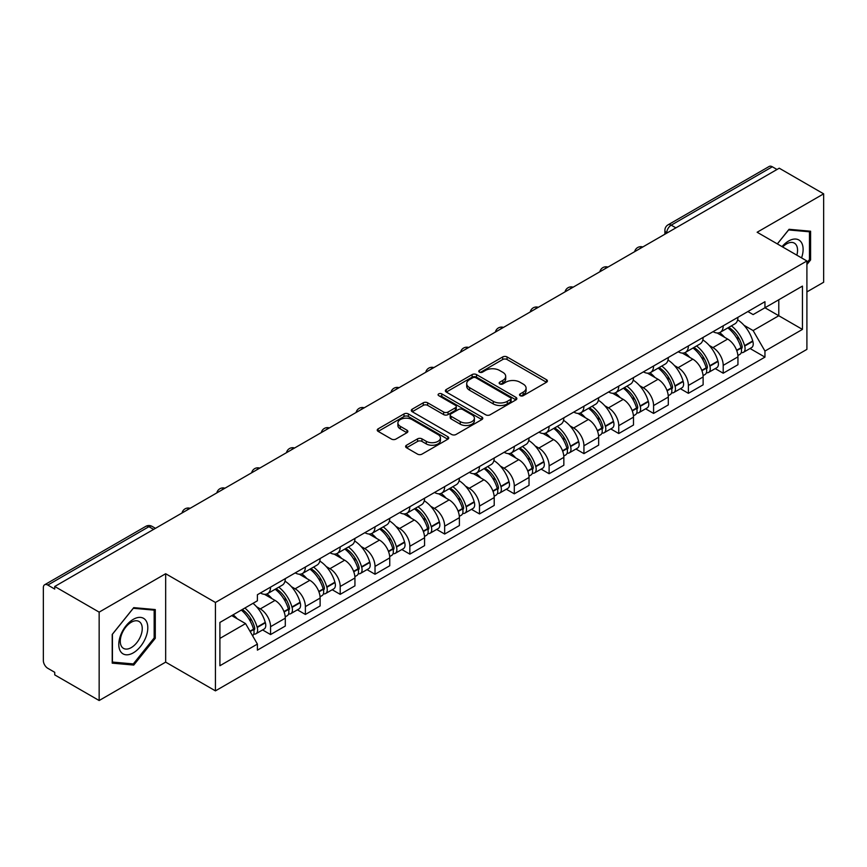 <?xml version="1.0" encoding="UTF-8"?>
<svg xmlns="http://www.w3.org/2000/svg" width="867" height="867" viewBox="0 0 867 867"><rect width="100%" height="100%" fill="white"/><g stroke="black" fill="none" stroke-linecap="round" stroke-linejoin="round"><path stroke-width="1.3" d="M520.167 395.677A2.167 1.257 0 0 0 523.235 395.677L546.513 382.239A3.1 1.788 0 0 0 547.413 380.971A3.1 1.788 0 0 0 546.513 379.713L507.076 356.944A3.1 1.788 0 0 0 502.687 356.944L479.418 370.382A2.167 1.257 0 0 0 478.779 371.271A2.167 1.257 0 0 0 479.418 372.149A2.167 1.257 0 0 0 482.486 372.149L485.498 370.415A9.916 5.722 0 0 1 499.511 370.415L502.806 372.311A9.916 5.722 0 0 1 505.71 376.354A9.916 5.722 0 0 1 502.806 380.407L499.793 382.141A2.167 1.257 0 0 0 499.154 383.03A2.167 1.257 0 0 0 499.793 383.918A2.167 1.257 0 0 0 502.86 383.918L505.873 382.174A9.916 5.722 0 0 1 519.886 382.174L523.18 384.07A9.916 5.722 0 0 1 526.085 388.123A9.916 5.722 0 0 1 523.18 392.166L520.167 393.911A2.167 1.257 0 0 0 519.528 394.788A2.167 1.257 0 0 0 520.167 395.677L520.167 393.911M406.515 445.226A3.1 1.788 0 0 0 405.604 446.494A3.1 1.788 0 0 0 406.515 447.762L417.58 454.145A3.1 1.788 0 0 0 421.958 454.145L447.816 439.222A3.1 1.788 0 0 0 448.716 437.954A3.1 1.788 0 0 0 447.816 436.697L408.379 413.927A3.1 1.788 0 0 0 403.989 413.927L378.142 428.851A3.1 1.788 0 0 0 377.232 430.119A3.1 1.788 0 0 0 378.142 431.376L391.505 439.092A3.1 1.788 0 0 0 395.883 439.092L406.948 432.709A3.1 1.788 0 0 0 407.858 431.441A3.1 1.788 0 0 0 406.948 430.173L400.326 426.347A8.291 4.79 0 0 1 397.899 422.966A8.291 4.79 0 0 1 403.014 418.544A8.291 4.79 0 0 1 412.042 419.585L438.008 434.573A8.291 4.79 0 0 1 440.436 437.954A8.291 4.79 0 0 1 435.321 442.376A8.291 4.79 0 0 1 426.282 441.336L421.958 438.843A3.1 1.788 0 0 0 417.58 438.843L406.515 445.226L406.515 447.762M215.439 602.467L165.662 573.726L99.152 612.135L54.729 586.482L779.238 168.198L823.65 193.84L757.14 232.248L806.906 260.978L215.439 602.467L215.439 690.869L806.906 349.379L806.906 260.978M485.715 414.805A3.1 1.788 0 0 0 490.093 414.805L515.941 399.882A3.1 1.788 0 0 0 516.851 398.625A3.1 1.788 0 0 0 515.941 397.357L476.514 374.587A3.1 1.788 0 0 0 472.125 374.587L446.277 389.511A3.1 1.788 0 0 0 445.367 390.779A3.1 1.788 0 0 0 446.277 392.047L485.715 414.805M439.591 396.143A2.167 1.257 0 0 1 441.791 396.457L441.791 393.878L481.879 417.027A3.1 1.788 0 0 1 482.789 418.284A3.1 1.788 0 0 1 481.879 419.552L456.031 434.475A3.1 1.788 0 0 1 451.642 434.475L412.215 411.706L412.215 409.181A3.1 1.788 0 0 0 411.305 410.449A3.1 1.788 0 0 0 412.215 411.706M412.215 409.181L423.269 402.797A3.1 1.788 0 0 1 427.659 402.797L443.644 412.031A3.1 1.788 0 0 0 448.033 412.031L455.37 407.793A3.1 1.788 0 0 0 456.28 406.525A3.1 1.788 0 0 0 455.37 405.257L438.724 395.645A2.167 1.257 0 0 1 438.084 394.767A2.167 1.257 0 0 1 439.428 393.607A2.167 1.257 0 0 1 441.791 393.878M99.152 612.135L99.152 700.525L54.729 674.884L54.729 672.304L47.815 668.316A6.318 3.641 -120 0 1 43.35 660.578L43.35 587.642A6.318 3.641 -120 0 1 44.661 584.759L145.764 526.377A6.318 3.641 60 0 1 148.918 526.692L47.815 585.073A6.318 3.641 -120 0 0 44.661 584.759M806.906 291.908L823.65 282.241L823.65 193.84M99.152 700.525L165.662 662.128L215.439 690.869M54.729 586.482L54.729 589.061L47.815 585.073M675.892 227.858L671.21 225.16A6.318 3.641 60 0 0 668.045 224.846L769.159 166.475A6.318 3.641 60 0 1 772.313 166.778L671.21 225.16A6.318 3.641 120 0 0 666.745 232.887L666.745 233.147M777.005 169.488L772.313 166.778M723.208 325.797A14.522 8.388 60 0 1 720.206 332.321L734.934 323.814A14.522 8.388 -120 0 0 737.936 317.289M709.228 345.434L712.945 347.58A14.522 8.388 60 0 1 723.208 365.365L737.947 356.857A14.522 8.388 -120 0 0 727.673 339.073L717.128 332.982M737.947 356.857L737.947 364.714L723.208 373.222L715.221 368.605M720.206 332.321A14.522 8.388 60 0 1 713.053 331.66M723.208 365.365L723.208 373.222M688.387 345.9A14.522 8.388 60 0 1 685.385 352.414L700.113 343.917A14.522 8.388 -120 0 0 703.126 337.393M680.4 388.709L688.387 393.325L703.126 384.818L703.126 376.961A14.522 8.388 -120 0 0 692.852 359.176L682.307 353.086M685.385 352.414A14.522 8.388 60 0 1 678.232 351.764M674.407 365.538L678.124 367.684A14.522 8.388 60 0 1 688.387 385.457L688.387 393.325M653.577 366.004A14.522 8.388 60 0 1 650.564 372.517L665.292 364.021A14.522 8.388 -120 0 0 668.305 357.497M645.59 408.812L653.577 413.429L668.305 404.922L668.305 397.064A14.522 8.388 -120 0 0 658.042 379.28L647.497 373.189M650.564 372.517A14.522 8.388 60 0 1 643.422 371.867M639.597 385.642L643.303 387.777A14.522 8.388 60 0 1 653.577 405.561L653.577 413.429M618.756 386.108A14.522 8.388 60 0 1 615.743 392.621L630.482 384.124A14.522 8.388 -120 0 0 633.484 377.6M610.769 428.916L618.756 433.533L633.484 425.025L633.484 417.157A14.522 8.388 -120 0 0 623.221 399.384L612.676 393.293M615.743 392.621A14.522 8.388 60 0 1 608.601 391.971M604.776 405.734L608.482 407.88A14.522 8.388 60 0 1 618.756 425.664L618.756 433.533M583.935 406.211A14.522 8.388 60 0 1 580.933 412.725L595.662 404.217A14.522 8.388 -120 0 0 598.663 397.704M575.948 449.019L583.935 453.625L598.663 445.129L598.663 437.261A14.522 8.388 -120 0 0 588.4 419.476L577.856 413.396M580.933 412.725A14.522 8.388 60 0 1 573.781 412.074M569.955 425.838L573.672 427.984A14.522 8.388 60 0 1 583.935 445.768L583.935 453.625M549.114 426.315A14.522 8.388 60 0 1 546.112 432.828L560.841 424.321A14.522 8.388 -120 0 0 563.843 417.807M541.127 469.123L549.114 473.729L563.843 465.232L563.843 457.364A14.522 8.388 -120 0 0 553.58 439.58L543.035 433.5M546.112 432.828A14.522 8.388 60 0 1 538.96 432.178M535.134 445.941L538.851 448.087A14.522 8.388 60 0 1 549.114 465.872L549.114 473.729M514.294 446.418A14.522 8.388 60 0 1 511.292 452.932L526.02 444.424A14.522 8.388 -120 0 0 529.033 437.911M506.306 489.226L514.294 493.832L529.033 485.336L529.033 477.468A14.522 8.388 -120 0 0 518.759 459.683L508.214 453.604M511.292 452.932A14.522 8.388 60 0 1 504.139 452.281M500.313 466.045L504.03 468.191A14.522 8.388 60 0 1 514.294 485.975L514.294 493.832M479.484 466.511A14.522 8.388 60 0 1 476.471 473.035L491.199 464.528A14.522 8.388 -120 0 0 494.212 458.014M471.485 509.33L479.484 513.936L494.212 505.428L494.212 497.571A14.522 8.388 -120 0 0 483.938 479.787L473.404 473.696M476.471 473.035A14.522 8.388 60 0 1 469.329 472.374M465.492 486.149L469.21 488.294A14.522 8.388 60 0 1 479.484 506.079L479.484 513.936M444.663 486.615A14.522 8.388 60 0 1 441.65 493.139L456.389 484.631A14.522 8.388 -120 0 0 459.391 478.118M436.675 529.434L444.663 534.039L459.391 525.532L459.391 517.675A14.522 8.388 -120 0 0 449.128 499.891L438.583 493.8M441.65 493.139A14.522 8.388 60 0 1 434.508 492.478M430.682 506.252L434.389 508.398A14.522 8.388 60 0 1 444.663 526.182L444.663 534.039M409.842 506.718A14.522 8.388 60 0 1 406.829 513.242L421.568 504.735A14.522 8.388 -120 0 0 424.57 498.222M401.855 549.526L409.842 554.143L424.57 545.636L424.57 537.778A14.522 8.388 -120 0 0 414.307 519.994L403.762 513.903M406.829 513.242A14.522 8.388 60 0 1 399.687 512.581M395.861 526.356L399.579 528.502A14.522 8.388 60 0 1 409.842 546.286L409.842 554.143M375.021 526.822A14.522 8.388 60 0 1 372.019 533.346L386.747 524.838A14.522 8.388 -120 0 0 389.749 518.314M367.034 569.63L375.021 574.247L389.749 565.739L389.749 557.882A14.522 8.388 -120 0 0 379.486 540.098L368.941 534.007M372.019 533.346A14.522 8.388 60 0 1 364.866 532.685M361.04 546.459L364.758 548.605A14.522 8.388 60 0 1 375.021 566.389L375.021 574.247M340.2 546.925A14.522 8.388 60 0 1 337.198 553.439L351.926 544.942A14.522 8.388 -120 0 0 354.939 538.418M332.213 589.733L340.2 594.35L354.939 585.843L354.939 577.986A14.522 8.388 -120 0 0 344.665 560.201L334.12 554.111M337.198 553.439A14.522 8.388 60 0 1 330.045 552.788M326.22 566.563L329.937 568.709A14.522 8.388 60 0 1 340.2 586.482L340.2 594.35M305.379 567.029A14.522 8.388 60 0 1 302.377 573.542L317.105 565.046A14.522 8.388 -120 0 0 320.118 558.521M297.392 609.837L305.379 614.454L320.118 605.946L320.118 598.089A14.522 8.388 -120 0 0 309.844 580.305L299.299 574.214M302.377 573.542A14.522 8.388 60 0 1 295.224 572.892M291.399 586.666L295.116 588.801A14.522 8.388 60 0 1 305.379 606.586L305.379 614.454M270.569 587.132A14.522 8.388 60 0 1 267.556 593.646L282.284 585.149A14.522 8.388 -120 0 0 285.297 578.625M262.582 629.941L270.569 634.557L285.297 626.05L285.297 618.182A14.522 8.388 -120 0 0 275.034 600.408L264.489 594.318M267.556 593.646A14.522 8.388 60 0 1 260.414 592.995M256.589 606.77L260.295 608.905A14.522 8.388 60 0 1 270.569 626.689L270.569 634.557M747.874 311.556L753.12 314.591L802.441 286.11L778.783 299.765L778.783 315.751L753.12 330.565L744.049 325.331M219.904 638.415L245.567 623.601L257.401 644.083L219.904 665.737L219.904 622.441L257.401 600.788L257.401 594.729L764.954 301.705L764.954 307.752L802.441 329.406L764.954 351.059L753.12 330.565M802.441 286.11L802.441 329.406M257.401 644.083L257.401 650.142L764.954 357.117L764.954 351.059M806.906 264.522L810.591 259.937L810.591 231.218L789.057 229.3L777.32 243.898M165.662 573.726L165.662 662.128M112.211 663.147L133.746 665.076L155.28 638.285L155.28 609.566L133.746 607.637L112.211 634.427L112.211 663.147M245.567 623.601L231.727 615.613M750.042 348.501L764.954 357.117M809.475 259.298L810.591 259.937M131.47 663.764L133.746 665.076M154.163 637.635L155.28 638.285M521.034 395.981L523.18 394.745A9.916 5.722 0 0 0 526.085 390.703L526.085 388.123M505.71 376.354L505.71 378.933A9.916 5.722 0 0 1 502.806 382.986L500.66 384.222M546.47 382.26L507.076 359.523A3.1 1.788 0 0 0 502.687 359.523L480.285 372.463M515.941 397.357L515.941 399.882L476.514 377.167A3.1 1.788 0 0 0 472.125 377.167L446.321 392.068M510.468 399.503A2.167 1.257 0 0 0 511.107 398.625A2.167 1.257 0 0 0 510.468 397.736L475.853 377.752A2.167 1.257 0 0 0 472.786 377.752L469.611 379.583A9.916 5.722 0 0 0 466.706 383.626A9.916 5.722 0 0 0 469.611 387.679L493.269 401.334A9.916 5.722 0 0 0 507.293 401.334L510.468 399.503L510.468 402.082A2.167 1.257 0 0 0 511.107 401.193L511.107 398.625M466.706 383.626L466.706 386.205A9.916 5.722 0 0 0 469.611 390.258L469.611 387.679M510.468 402.082L507.293 403.914A9.916 5.722 0 0 1 493.269 403.914L469.611 390.258M412.248 411.738L423.269 405.366L423.269 402.797M456.28 406.525L456.28 409.105A3.1 1.788 0 0 1 455.37 410.362L448.033 414.599A3.1 1.788 0 0 1 443.644 414.599L427.659 405.366A3.1 1.788 0 0 0 423.269 405.366M441.791 396.457L481.835 419.574M460.247 421.611A8.291 4.79 0 0 0 469.275 422.641A8.291 4.79 0 0 0 474.39 418.23A8.291 4.79 0 0 0 471.962 414.838L462.815 409.56A3.1 1.788 0 0 0 458.437 409.56L451.1 413.797A3.1 1.788 0 0 0 450.19 415.065A3.1 1.788 0 0 0 451.1 416.323L460.247 421.611L460.247 424.191A8.291 4.79 0 0 0 469.275 425.22A8.291 4.79 0 0 0 474.39 420.798L474.39 418.23M450.19 415.065L450.19 417.645A3.1 1.788 0 0 0 451.1 418.902L451.1 416.323M460.247 424.191L451.1 418.902M440.436 437.954L440.436 440.534A8.291 4.79 0 0 1 435.321 444.955A8.291 4.79 0 0 1 426.282 443.915L421.958 441.422A3.1 1.788 0 0 0 417.58 441.422L406.558 447.784M397.899 422.966L397.899 425.545A8.291 4.79 0 0 0 400.326 428.927L400.326 426.347M406.916 432.731L400.326 428.927M447.773 439.244L408.379 416.507A3.1 1.788 0 0 0 403.989 416.507L378.185 431.408M728.692 327.412A19.887 11.477 60 0 1 728.789 327.477A19.887 11.477 60 0 1 741.87 345.315L741.989 345.727A3.869 2.233 60 0 1 741.383 348.762A3.869 2.233 60 0 1 741.296 348.816M727.825 327.921A23.994 13.85 60 0 1 741.003 347.71L741.122 348.122A7.966 4.606 60 0 1 739.865 354.386L737.882 355.524M741.231 352.62A7.966 4.606 -120 0 0 743.431 352.316A7.966 4.606 -120 0 0 744.688 346.063L744.58 345.651A23.994 13.85 -120 0 0 731.39 325.862M737.644 319.847A23.994 13.85 60 0 1 752.719 340.948L752.838 341.36A7.966 4.606 60 0 1 751.581 347.613L743.431 352.316M719.643 332.592A23.994 13.85 60 0 1 724.649 337.328M736.311 337.361L739.367 339.127M801.542 257.878A20.515 11.845 120 0 0 801.173 242.131A20.515 11.845 120 0 0 782.034 246.618M796.838 255.169A15.53 8.973 120 0 0 796.09 244.754A15.53 8.973 120 0 0 794.345 243.128A15.53 8.973 120 0 0 782.673 246.987M777.363 243.92L788.612 229.939L809.475 231.803L809.475 259.623L806.906 262.82M808.098 231.001L809.475 231.803M145.862 620.469A20.515 11.845 120 0 0 126.04 625.779A20.515 11.845 120 0 0 120.73 651.724A20.515 11.845 120 0 0 140.552 646.414A20.515 11.845 120 0 0 145.862 620.469M140.779 623.091A15.53 8.973 120 0 0 139.034 621.476A15.53 8.973 120 0 0 124.577 628.727A15.53 8.973 120 0 0 121.748 646.76A15.53 8.973 120 0 0 123.493 648.375A15.53 8.973 120 0 0 137.951 641.125A15.53 8.973 120 0 0 140.779 623.091M133.301 663.927L112.428 662.063L112.428 634.232L133.301 608.276L154.163 610.14L154.163 637.96L133.301 663.927M152.787 609.338L154.163 610.14M693.871 347.515A19.887 11.477 60 0 1 693.968 347.58A19.887 11.477 60 0 1 707.06 365.419L707.169 365.831A3.869 2.233 60 0 1 706.562 368.865A3.869 2.233 60 0 1 706.475 368.919M693.004 348.025A23.994 13.85 60 0 1 706.182 367.814L706.302 368.226A7.966 4.606 60 0 1 705.044 374.49L703.061 375.628M706.41 372.723A7.966 4.606 -120 0 0 708.61 372.42A7.966 4.606 -120 0 0 709.878 366.167L709.759 365.755A23.994 13.85 -120 0 0 696.569 345.955M702.823 339.94A23.994 13.85 60 0 1 717.909 361.051L718.017 361.463A7.966 4.606 60 0 1 716.76 367.716L708.61 372.42M684.822 352.696A23.994 13.85 60 0 1 689.829 357.432M701.49 357.464L704.557 359.231M659.05 367.619A19.887 11.477 60 0 1 659.158 367.684A19.887 11.477 60 0 1 672.239 385.522L672.358 385.934A3.869 2.233 60 0 1 671.741 388.969A3.869 2.233 60 0 1 671.654 389.023M658.183 368.128A23.994 13.85 60 0 1 671.361 387.917L671.481 388.329A7.966 4.606 60 0 1 670.224 394.583L668.24 395.731M671.589 392.827A7.966 4.606 -120 0 0 673.8 392.523A7.966 4.606 -120 0 0 675.057 386.27L674.938 385.858A23.994 13.85 -120 0 0 661.759 366.058M668.002 360.043A23.994 13.85 60 0 1 683.088 381.155L683.207 381.567A7.966 4.606 60 0 1 681.939 387.82L673.8 392.523M650.001 372.799A23.994 13.85 60 0 1 655.008 377.524M666.68 377.568L669.736 379.323M624.229 387.722A19.887 11.477 60 0 1 624.338 387.777A19.887 11.477 60 0 1 637.418 405.626L637.538 406.038A3.869 2.233 60 0 1 636.92 409.072A3.869 2.233 60 0 1 636.833 409.116M623.362 388.221A23.994 13.85 60 0 1 636.551 408.021L636.66 408.433A7.966 4.606 60 0 1 635.403 414.686L633.419 415.835M636.768 412.93A7.966 4.606 -120 0 0 638.979 412.627A7.966 4.606 -120 0 0 640.236 406.374L640.117 405.962A23.994 13.85 -120 0 0 626.939 386.162M633.181 380.147A23.994 13.85 60 0 1 648.267 401.258L648.386 401.67A7.966 4.606 60 0 1 647.129 407.923L638.979 412.627M615.18 392.903A23.994 13.85 60 0 1 620.187 397.628M631.859 397.66L634.915 399.427M589.419 407.826A19.887 11.477 60 0 1 589.517 407.88A19.887 11.477 60 0 1 602.598 425.73L602.717 426.141A3.869 2.233 60 0 1 602.11 429.176A3.869 2.233 60 0 1 602.023 429.219M588.541 408.324A23.994 13.85 60 0 1 601.731 428.125L601.85 428.536A7.966 4.606 60 0 1 600.582 434.79L598.609 435.938M601.947 433.034A7.966 4.606 -120 0 0 604.158 432.731A7.966 4.606 -120 0 0 605.415 426.477L605.296 426.065A23.994 13.85 -120 0 0 592.118 406.265M598.36 400.251A23.994 13.85 60 0 1 613.446 421.362L613.565 421.774A7.966 4.606 60 0 1 612.308 428.027L604.158 432.731M580.359 413.006A23.994 13.85 60 0 1 585.377 417.731M597.038 417.764L600.094 419.53M554.598 427.93A19.887 11.477 60 0 1 554.696 427.984A19.887 11.477 60 0 1 567.777 445.833L567.896 446.245A3.869 2.233 60 0 1 567.289 449.279A3.869 2.233 60 0 1 567.202 449.323M553.731 428.428A23.994 13.85 60 0 1 566.91 448.228L567.029 448.64A7.966 4.606 60 0 1 565.772 454.893L563.788 456.042M567.126 453.138A7.966 4.606 -120 0 0 569.337 452.834A7.966 4.606 -120 0 0 570.594 446.57L570.486 446.158A23.994 13.85 -120 0 0 557.297 426.369M563.55 420.354A23.994 13.85 60 0 1 578.625 441.455L578.744 441.867A7.966 4.606 60 0 1 577.487 448.131L569.337 452.834M545.549 433.11A23.994 13.85 60 0 1 550.556 437.835M562.217 437.868L565.273 439.634M519.777 448.033A19.887 11.477 60 0 1 519.875 448.087A19.887 11.477 60 0 1 532.967 465.937L533.075 466.348A3.869 2.233 60 0 1 532.468 469.383A3.869 2.233 60 0 1 532.381 469.426M518.91 448.532A23.994 13.85 60 0 1 532.089 468.332L532.208 468.744A7.966 4.606 60 0 1 530.951 474.997L528.968 476.146M532.316 473.23A7.966 4.606 -120 0 0 534.516 472.938A7.966 4.606 -120 0 0 535.784 466.674L535.665 466.262A23.994 13.85 -120 0 0 522.476 446.472M528.729 440.458A23.994 13.85 60 0 1 543.804 461.558L543.923 461.97A7.966 4.606 60 0 1 542.666 468.234L534.516 472.938M510.728 453.213A23.994 13.85 60 0 1 515.735 457.939M527.396 457.971L530.452 459.738M484.956 468.137A19.887 11.477 60 0 1 485.054 468.191A19.887 11.477 60 0 1 498.146 486.04L498.265 486.452A3.869 2.233 60 0 1 497.647 489.487A3.869 2.233 60 0 1 497.56 489.53M484.089 468.635A23.994 13.85 60 0 1 497.268 488.424L497.387 488.847A7.966 4.606 60 0 1 496.13 495.1L494.147 496.249M497.495 493.334A7.966 4.606 -120 0 0 499.706 493.041A7.966 4.606 -120 0 0 500.963 486.777L500.844 486.365A23.994 13.85 -120 0 0 487.655 466.576M493.908 460.561A23.994 13.85 60 0 1 508.994 481.662L509.102 482.074A7.966 4.606 60 0 1 507.845 488.338L499.706 493.041M475.907 473.317A23.994 13.85 60 0 1 480.914 478.042M492.575 478.075L495.642 479.841M450.136 488.24A19.887 11.477 60 0 1 450.244 488.294A19.887 11.477 60 0 1 463.325 506.144L463.444 506.556A3.869 2.233 60 0 1 462.826 509.59A3.869 2.233 60 0 1 462.74 509.633M449.269 488.739A23.994 13.85 60 0 1 462.458 508.528L462.566 508.94A7.966 4.606 60 0 1 461.309 515.204L459.326 516.342M462.675 513.437A7.966 4.606 -120 0 0 464.885 513.145A7.966 4.606 -120 0 0 466.143 506.881L466.023 506.469A23.994 13.85 -120 0 0 452.845 486.68M459.087 480.665A23.994 13.85 60 0 1 474.173 501.765L474.292 502.177A7.966 4.606 60 0 1 473.024 508.441L464.885 513.145M441.086 493.421A23.994 13.85 60 0 1 446.093 498.146M457.765 498.178L460.821 499.945M415.326 508.344A19.887 11.477 60 0 1 415.423 508.398A19.887 11.477 60 0 1 428.504 526.236L428.623 526.648A3.869 2.233 60 0 1 428.016 529.694A3.869 2.233 60 0 1 427.93 529.737M414.448 508.842A23.994 13.85 60 0 1 427.637 528.632L427.756 529.043A7.966 4.606 60 0 1 426.488 535.307L424.516 536.445M427.854 533.541A7.966 4.606 -120 0 0 430.065 533.248A7.966 4.606 -120 0 0 431.322 526.984L431.202 526.572A23.994 13.85 -120 0 0 418.024 506.783M424.266 500.768A23.994 13.85 60 0 1 439.352 521.869L439.471 522.281A7.966 4.606 60 0 1 438.214 528.545L430.065 533.248M406.265 513.513A23.994 13.85 60 0 1 411.283 518.249M422.944 518.282L426 520.048M380.505 528.437A19.887 11.477 60 0 1 380.602 528.502A19.887 11.477 60 0 1 393.683 546.34L393.802 546.752A3.869 2.233 60 0 1 393.195 549.797A3.869 2.233 60 0 1 393.109 549.841M379.627 528.946A23.994 13.85 60 0 1 392.816 548.735L392.935 549.147A7.966 4.606 60 0 1 391.678 555.411L389.695 556.549M393.033 553.645A7.966 4.606 -120 0 0 395.244 553.341A7.966 4.606 -120 0 0 396.501 547.088L396.382 546.676A23.994 13.85 -120 0 0 383.203 526.887M389.456 520.872A23.994 13.85 60 0 1 404.531 541.973L404.651 542.384A7.966 4.606 60 0 1 403.393 548.638L395.244 553.341M371.455 533.617A23.994 13.85 60 0 1 376.462 538.353M388.123 538.385L391.18 540.152M345.684 548.54A19.887 11.477 60 0 1 345.781 548.605A19.887 11.477 60 0 1 358.873 566.444L358.981 566.855A3.869 2.233 60 0 1 358.374 569.89A3.869 2.233 60 0 1 358.288 569.944M344.817 549.049A23.994 13.85 60 0 1 357.995 568.839L358.114 569.251A7.966 4.606 60 0 1 356.857 575.515L354.874 576.653M358.223 573.748A7.966 4.606 -120 0 0 360.423 573.445A7.966 4.606 -120 0 0 361.68 567.191L361.572 566.78A23.994 13.85 -120 0 0 348.382 546.979M354.636 540.975A23.994 13.85 60 0 1 369.71 562.076L369.83 562.488A7.966 4.606 60 0 1 368.573 568.741L360.423 573.445M336.634 553.72A23.994 13.85 60 0 1 341.641 558.456M353.303 558.489L356.359 560.255M310.863 568.644A19.887 11.477 60 0 1 310.96 568.709A19.887 11.477 60 0 1 324.052 586.547L324.171 586.959A3.869 2.233 60 0 1 323.554 589.993A3.869 2.233 60 0 1 323.467 590.048M309.996 569.153A23.994 13.85 60 0 1 323.174 588.942L323.293 589.354A7.966 4.606 60 0 1 322.036 595.607L320.053 596.756M323.402 593.852A7.966 4.606 -120 0 0 325.602 593.548A7.966 4.606 -120 0 0 326.87 587.295L326.751 586.883A23.994 13.85 -120 0 0 313.561 567.083M319.815 561.068A23.994 13.85 60 0 1 334.9 582.18L335.009 582.591A7.966 4.606 60 0 1 333.752 588.845L325.602 593.548M301.814 573.824A23.994 13.85 60 0 1 306.82 578.549M318.482 578.592L321.549 580.348M276.042 588.747A19.887 11.477 60 0 1 276.15 588.801A19.887 11.477 60 0 1 289.231 606.651L289.35 607.063A3.869 2.233 60 0 1 288.733 610.097A3.869 2.233 60 0 1 288.646 610.14M275.175 589.257A23.994 13.85 60 0 1 288.364 609.046L288.473 609.458A7.966 4.606 60 0 1 287.215 615.711L285.232 616.86M288.581 613.955A7.966 4.606 -120 0 0 290.792 613.652A7.966 4.606 -120 0 0 292.049 607.399L291.93 606.987A23.994 13.85 -120 0 0 278.751 587.187M284.994 581.172A23.994 13.85 60 0 1 300.08 602.283L300.199 602.695A7.966 4.606 60 0 1 298.931 608.948L290.792 613.652M266.993 593.928A23.994 13.85 60 0 1 272 598.653M283.672 598.685L286.728 600.452M242.294 609.512A19.887 11.477 60 0 1 254.41 626.754L254.53 627.166A3.869 2.233 60 0 1 253.923 630.201A3.869 2.233 60 0 1 253.825 630.244M241.286 610.086A23.994 13.85 60 0 1 253.543 629.149L253.663 629.561A7.966 4.606 60 0 1 252.557 635.717M253.76 634.059A7.966 4.606 -120 0 0 255.971 633.755A7.966 4.606 -120 0 0 257.228 627.502L257.109 627.09A23.994 13.85 -120 0 0 244.862 608.027M253.001 603.324A23.994 13.85 60 0 1 265.259 622.387L265.378 622.799A7.966 4.606 60 0 1 264.121 629.052L255.971 633.755M233.147 614.79A23.994 13.85 60 0 1 237.19 618.756M248.851 618.789L251.907 620.555M666.961 233.017L666.745 232.887A6.318 3.641 0 0 1 664.891 230.308L664.891 234.209M305.379 606.586L320.118 598.089M340.2 586.482L354.939 577.986M375.021 566.389L389.749 557.882M409.842 546.286L424.57 537.778M444.663 526.182L459.391 517.675M479.484 506.079L494.212 497.571M514.294 485.975L529.033 477.468M549.114 465.872L563.843 457.364M583.935 445.768L598.663 437.261M618.756 425.664L633.484 417.157M653.577 405.561L668.305 397.064M688.387 385.457L703.126 376.961M270.569 626.689L285.297 618.182M260.295 608.905L275.034 600.408M295.116 588.801L309.844 580.305M329.937 568.709L344.665 560.201M364.758 548.605L379.486 540.098M399.579 528.502L414.307 519.994M434.389 508.398L449.128 499.891M469.21 488.294L483.938 479.787M504.03 468.191L518.759 459.683M538.851 448.087L553.58 439.58M573.672 427.984L588.4 419.476M608.482 407.88L623.221 399.384M643.303 387.777L658.042 379.28M678.124 367.684L692.852 359.176M712.945 347.58L727.673 339.073M642.241 247.29A6.318 3.641 120 0 0 639.456 248.894M607.431 267.394A6.318 3.641 120 0 0 604.635 268.998M572.61 287.497A6.318 3.641 120 0 0 569.814 289.101M537.789 307.601A6.318 3.641 120 0 0 535.004 309.205M502.968 327.704A6.318 3.641 120 0 0 500.183 329.308M468.147 347.797A6.318 3.641 120 0 0 465.362 349.412M433.327 367.901A6.318 3.641 120 0 0 430.541 369.515M398.517 388.004A6.318 3.641 120 0 0 395.72 389.619M363.696 408.108A6.318 3.641 120 0 0 360.91 409.723M328.875 428.211A6.318 3.641 120 0 0 326.09 429.826M294.054 448.315A6.318 3.641 120 0 0 291.269 449.919M259.233 468.418A6.318 3.641 120 0 0 256.448 470.022M224.423 488.522A6.318 3.641 120 0 0 221.627 490.126M189.602 508.626A6.318 3.641 120 0 0 186.817 510.23M153.611 529.401L148.918 526.692A6.318 3.641 120 0 1 152.083 526.377A6.318 6.318 0 0 0 145.764 526.377M523.18 394.745L523.18 392.166M499.793 383.918L499.793 382.141M502.806 382.986L502.806 380.407M479.418 372.149L479.418 370.382M502.687 359.523L502.687 356.944M507.076 359.523L507.076 356.944M546.513 382.239L546.513 379.713M446.277 392.047L446.277 389.511M472.125 377.167L472.125 374.587M476.514 377.167L476.514 374.587M493.269 403.914L493.269 401.334M507.293 403.914L507.293 401.334M427.659 405.366L427.659 402.797M443.644 414.599L443.644 412.031M448.033 414.599L448.033 412.031M455.37 410.362L455.37 407.793M481.879 419.552L481.879 417.027M417.58 441.422L417.58 438.843M421.958 441.422L421.958 438.843M426.282 443.915L426.282 441.336M406.948 432.709L406.948 430.173M378.142 431.376L378.142 428.851M403.989 416.507L403.989 413.927M408.379 416.507L408.379 413.927M447.816 439.222L447.816 436.697M736.755 350.647L741.122 348.122M744.688 346.063L752.838 341.36M744.58 345.651L752.719 340.948M740.992 347.678L742.185 346.995M736.614 350.246L741.003 347.71M701.934 370.751L706.302 368.226M709.878 366.167L718.017 361.463M709.759 365.755L717.909 361.051M706.172 367.781L707.364 367.099M701.793 370.35L706.182 367.814M667.124 390.844L671.481 388.329M675.057 386.27L683.207 381.567M674.938 385.858L683.088 381.155M671.361 387.885L672.543 387.202M666.972 390.453L671.361 387.917M632.303 410.947L636.66 408.433M640.236 406.374L648.386 401.67M640.117 405.962L648.267 401.258M636.541 407.989L637.722 407.306M632.151 410.557L636.551 408.021M597.482 431.051L601.85 428.536M605.415 426.477L613.565 421.774M605.296 426.065L613.446 421.362M601.72 428.092L602.912 427.409M597.33 430.661L601.731 428.125M562.661 451.154L567.029 448.64M570.594 446.57L578.744 441.867M570.486 446.158L578.625 441.455M566.899 448.196L568.091 447.513M562.52 450.764L566.91 448.228M527.84 471.258L532.208 468.744M535.784 466.674L543.923 461.97M535.665 466.262L543.804 461.558M532.078 468.299L533.27 467.616M527.7 470.868L532.089 468.332M493.03 491.361L497.387 488.847M500.963 486.777L509.102 482.074M500.844 486.365L508.994 481.662M497.268 488.403L498.449 487.709M492.879 490.971L497.268 488.424M458.209 511.465L462.566 508.94M466.143 506.881L474.292 502.177M466.023 506.469L474.173 501.765M462.447 508.506L463.628 507.813M458.058 511.064L462.458 508.528M423.389 531.569L427.756 529.043M431.322 526.984L439.471 522.281M431.202 526.572L439.352 521.869M427.626 528.61L428.818 527.916M423.237 531.168L427.637 528.632M388.568 551.672L392.935 549.147M396.501 547.088L404.651 542.384M396.382 546.676L404.531 541.973M392.805 548.703L393.997 548.02M388.427 551.271L392.816 548.735M353.747 571.776L358.114 569.251M361.68 567.191L369.83 562.488M361.572 566.78L369.71 562.076M357.984 568.806L359.176 568.123M353.606 571.375L357.995 568.839M318.926 591.868L323.293 589.354M326.87 587.295L335.009 582.591M326.751 586.883L334.9 582.18M323.174 588.91L324.356 588.227M318.785 591.478L323.174 588.942M284.116 611.972L288.473 609.458M292.049 607.399L300.199 602.695M291.93 606.987L300.08 602.283M288.353 609.013L289.535 608.331M283.964 611.582L288.364 609.046M250.173 631.577L253.663 629.561M257.228 627.502L265.378 622.799M257.109 627.09L265.259 622.387M253.532 629.117L254.714 628.434M249.967 631.209L253.543 629.149M642.783 246.976A6.318 6.318 0 0 0 634.677 251.658M607.962 267.079A6.318 6.318 0 0 0 599.866 271.761M573.141 287.183A6.318 6.318 0 0 0 565.046 291.865M538.32 307.286A6.318 6.318 0 0 0 530.225 311.968M503.51 327.39A6.318 6.318 0 0 0 495.404 332.072M468.689 347.494A6.318 6.318 0 0 0 460.583 352.165M433.868 367.597A6.318 6.318 0 0 0 425.762 372.268M399.048 387.701A6.318 6.318 0 0 0 390.952 392.372M364.227 407.804A6.318 6.318 0 0 0 356.131 412.475M329.406 427.908A6.318 6.318 0 0 0 321.31 432.579M294.596 448.001A6.318 6.318 0 0 0 286.489 452.682M259.775 468.104A6.318 6.318 0 0 0 251.668 472.786M224.954 488.208A6.318 6.318 0 0 0 216.858 492.889M190.133 508.311A6.318 6.318 0 0 0 182.037 512.993M155.464 528.328L152.083 526.377M668.045 224.846A6.318 6.318 0 0 0 664.891 230.308"/></g></svg>
